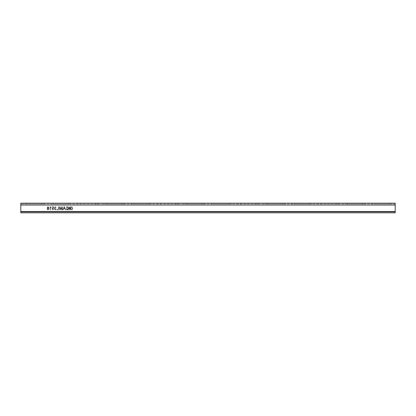 <?xml version="1.0" encoding="UTF-8"?>
<svg xmlns="http://www.w3.org/2000/svg" width="416" height="416" viewBox="0 0 416 416"><rect width="100%" height="100%" fill="white"/><g stroke="black" fill="none" stroke-linecap="round" stroke-linejoin="round"><path stroke-width="0.31" stroke-dasharray="2.08 1.56" d="M71.76 207.511A0.723 0.712 180 0 1 72.483 208.224A0.723 0.712 180 0 1 71.76 208.941A0.723 0.712 180 0 1 71.037 208.224A0.723 0.712 180 0 1 71.76 207.511M71.76 207.537A0.723 0.712 180 0 1 72.483 208.25A0.723 0.712 180 0 1 71.76 208.962A0.723 0.712 180 0 1 71.037 208.25A0.723 0.712 180 0 1 71.76 207.537M72.842 208.224C72.119 209.404 71.396 209.404 70.673 208.224C71.396 207.048 72.119 207.048 72.842 208.224L72.842 208.25C72.119 209.425 71.396 209.425 70.673 208.25C71.396 207.074 72.119 207.074 72.842 208.25M67.345 207.511A0.723 0.712 180 0 1 68.068 208.224A0.723 0.712 180 0 1 67.345 208.941A0.723 0.712 180 0 1 66.622 208.224A0.723 0.712 180 0 1 67.345 207.511M67.345 207.537A0.723 0.712 180 0 1 68.068 208.25A0.723 0.712 180 0 1 67.345 208.962A0.723 0.712 180 0 1 66.622 208.25A0.723 0.712 180 0 1 67.345 207.537M66.264 208.224C66.986 207.048 67.709 207.048 68.427 208.224C67.709 209.404 66.986 209.404 66.264 208.224L66.264 208.25C66.986 207.074 67.709 207.074 68.427 208.25C67.709 209.425 66.986 209.425 66.264 208.25M395.2 204.792L395.2 203.185L20.8 203.185L20.8 212.815L20.8 211.333L20.8 212.815L395.2 212.815L395.2 204.792M50.305 206.664L50.04 206.664L50.04 209.836L50.45 209.836L50.45 207.366L51.189 207.834L50.305 206.643L51.189 207.459M54.356 208.884L55.416 209.877L56.415 208.983L55.401 209.513L54.772 208.879L55.64 208.333L54.933 207.485L55.422 207.033L56.373 207.48L55.437 206.664L54.522 207.47L54.959 208.099L54.356 208.884L54.959 208.099M62.052 207.152L62.052 209.836L62.504 209.836L62.504 206.664L61.823 206.664L60.96 209.357L60.091 206.664L59.42 206.664L59.42 209.836L59.873 209.836L59.873 207.152L60.726 209.836L61.199 209.836L62.052 207.126L61.199 209.836M66.451 209.518L72.764 209.622L66.451 209.836L66.451 209.492L72.764 209.732M66.342 206.877L72.764 206.773L66.342 206.773M70.481 207.381L70.481 209.123L69.014 209.123A0.499 0.489 180 0 1 68.832 208.172A0.426 0.421 180 0 1 69.02 207.381L70.481 207.355L70.481 209.097L69.014 209.097A0.499 0.489 180 0 1 68.832 208.151L68.832 208.172M64.979 208.858L65.343 209.836L65.822 209.836L64.548 206.664L64.038 206.664L62.764 209.836L63.248 209.836L63.612 208.858L64.979 208.858L63.612 208.858M56.742 209.472L56.742 209.836L58.718 209.836L58.718 206.664L58.266 206.664L58.266 209.472L56.742 209.446L58.266 209.472M52.135 209.492L52.952 209.877L53.945 208.983L52.946 209.513L52.302 208.775L52.946 208.088L53.903 208.333L53.576 206.705L52.052 206.705L52.052 207.111L53.243 207.111L53.404 207.932L52.832 207.724L51.891 208.749L52.135 209.492L51.891 208.749M47.98 209.877L49.01 208.905L48.402 208.099L48.885 207.464L47.986 206.664L47.076 207.475L47.554 208.099L46.951 208.915L47.98 209.877L46.951 208.915M395.2 212.815L395.2 204.916L395.2 212.815L395.2 212.009L20.8 212.009L395.2 212.009L395.2 212.815L20.8 212.815L395.2 212.815M395.2 203.991L20.8 203.991L395.2 203.991M374.208 203.991L389.449 203.991L374.208 203.991L374.208 203.185L389.449 203.185L371.935 203.185L374.208 203.185L374.208 203.991M389.449 203.991L391.721 203.991L389.449 203.991L389.449 203.185L391.721 203.185L389.449 203.185L389.449 203.991M347.464 203.991L362.705 203.991L347.464 203.991L347.464 203.185L362.705 203.185L345.192 203.185L347.464 203.185L347.464 203.991M362.705 203.991L364.983 203.991L362.705 203.991L362.705 203.185L364.983 203.185L362.705 203.185L362.705 203.991M320.72 203.991L335.967 203.991L320.72 203.991L320.72 203.185L335.967 203.185L318.448 203.185L320.72 203.185L320.72 203.991M335.967 203.991L338.239 203.991L335.967 203.991L335.967 203.185L338.239 203.185L335.967 203.185L335.967 203.991M293.977 203.991L309.223 203.991L293.977 203.991L293.977 203.185L309.223 203.185L291.704 203.185L293.977 203.185L293.977 203.991M309.223 203.991L311.496 203.991L309.223 203.991L309.223 203.185L311.496 203.185L309.223 203.185L309.223 203.991M267.233 203.991L282.48 203.991L267.233 203.991L267.233 203.185L282.48 203.185L264.961 203.185L267.233 203.185L267.233 203.991M282.48 203.991L284.752 203.991L282.48 203.991L282.48 203.185L284.752 203.185L282.48 203.185L282.48 203.991M240.495 203.991L255.736 203.991L240.495 203.991L240.495 203.185L255.736 203.185L238.217 203.185L240.495 203.185L240.495 203.991M255.736 203.991L258.008 203.991L255.736 203.991L255.736 203.185L258.008 203.185L255.736 203.185L255.736 203.991M213.751 203.991L228.992 203.991L213.751 203.991L213.751 203.185L228.992 203.185L211.479 203.185L213.751 203.185L213.751 203.991M228.992 203.991L231.265 203.991L228.992 203.991L228.992 203.185L231.265 203.185L228.992 203.185L228.992 203.991M187.008 203.991L202.249 203.991L187.008 203.991L187.008 203.185L202.249 203.185L184.735 203.185L187.008 203.185L187.008 203.991M202.249 203.991L204.521 203.991L202.249 203.991L202.249 203.185L204.521 203.185L202.249 203.185L202.249 203.991M160.264 203.991L175.505 203.991L160.264 203.991L160.264 203.185L175.505 203.185L157.992 203.185L160.264 203.185L160.264 203.991M175.505 203.991L177.783 203.991L175.505 203.991L175.505 203.185L177.783 203.185L175.505 203.185L175.505 203.991M133.52 203.991L148.767 203.991L133.52 203.991L133.52 203.185L148.767 203.185L131.248 203.185L133.52 203.185L133.52 203.991M148.767 203.991L151.039 203.991L148.767 203.991L148.767 203.185L151.039 203.185L148.767 203.185L148.767 203.991M106.777 203.991L122.023 203.991L106.777 203.991L106.777 203.185L122.023 203.185L104.504 203.185L106.777 203.185L106.777 203.991M122.023 203.991L124.296 203.991L122.023 203.991L122.023 203.185L124.296 203.185L122.023 203.185L122.023 203.991M80.033 203.991L95.28 203.991L80.033 203.991L80.033 203.185L95.28 203.185L77.761 203.185L80.033 203.185L80.033 203.991M95.28 203.991L97.552 203.991L95.28 203.991L95.28 203.185L97.552 203.185L95.28 203.185L95.28 203.991M53.295 203.991L68.536 203.991L53.295 203.991L53.295 203.185L68.536 203.185L51.017 203.185L53.295 203.185L53.295 203.991M68.536 203.991L70.808 203.991L68.536 203.991L68.536 203.185L70.808 203.185L68.536 203.185L68.536 203.991M26.551 203.991L41.792 203.991L26.551 203.991L26.551 203.185L41.792 203.185L24.279 203.185L26.551 203.185L26.551 203.991M41.792 203.991L44.065 203.991L41.792 203.991L41.792 203.185L44.065 203.185L41.792 203.185L41.792 203.991M395.2 212.009L20.8 212.009L395.2 212.009M72.764 209.706L66.451 209.81L66.451 209.492M66.342 206.747L72.764 206.747L66.342 206.851M68.832 208.151A0.426 0.421 180 0 1 69.02 207.355L70.481 207.355M70.112 207.641L70.112 208.068L68.942 207.854L70.112 207.641L70.112 208.094L68.942 207.88L70.112 207.667M69.129 208.811L69.129 208.338L70.112 208.338L70.112 208.811L68.884 208.598L70.112 208.364L70.112 208.837L69.129 208.837M63.612 208.837L63.248 209.81L62.764 209.81L64.038 206.643L64.548 206.643L65.822 209.81L65.343 209.836M65.343 209.81L64.979 208.837M63.747 208.468L64.844 208.468L64.293 207.007L63.747 208.494L64.293 207.033L64.844 208.494L63.747 208.494M61.199 209.81L60.726 209.81L59.873 207.126L59.873 209.81L59.42 209.81L59.42 206.643L60.091 206.643L60.96 209.331L61.823 206.643L62.504 206.643L62.504 209.81L62.052 209.836M62.052 209.81L62.052 207.126M58.266 209.446L58.266 206.643L58.718 206.643L58.718 209.81L56.742 209.836M56.742 209.81L56.742 209.446M54.959 208.078L54.522 207.449L55.437 206.643L56.373 207.454L55.422 207.007L54.933 207.459L55.64 208.307L54.772 208.853L55.401 209.487L56.415 208.957L55.416 209.877M55.416 209.851L54.356 208.858M51.891 208.723L52.832 207.698L53.404 207.932L53.243 207.09L52.052 207.09L52.052 206.679L53.576 206.679L53.903 208.307L52.946 208.062L52.302 208.749L52.946 209.487L53.945 208.957L52.952 209.877M52.952 209.851L52.135 209.466M51.189 207.433L51.189 207.808L50.45 207.34L50.45 209.81L50.04 209.81L50.04 206.664M50.04 206.643L50.305 206.643M46.951 208.889L47.554 208.073L47.076 207.449L47.986 206.643L48.885 207.438L48.402 208.073L49.01 208.905M49.01 208.879L47.98 209.851M47.975 207.901L48.474 207.444L47.98 207.007L47.486 207.459L47.975 207.927L47.486 207.485L47.98 207.033L48.474 207.47L47.975 207.927M47.98 209.487L48.599 208.868L47.991 208.265L47.362 208.884L47.98 209.513L47.362 208.91L47.991 208.291L48.599 208.894L47.98 209.513M395.2 204.916L20.8 204.916L395.2 204.916M395.2 205.041L20.8 205.041M395.2 211.458L20.8 211.458M395.2 211.333L20.8 211.333L395.2 211.333M24.279 203.991L24.279 203.185M44.065 203.991L44.065 203.185M51.017 203.991L51.017 203.185M70.808 203.991L70.808 203.185M77.761 203.991L77.761 203.185M97.552 203.991L97.552 203.185M104.504 203.991L104.504 203.185M124.296 203.991L124.296 203.185M131.248 203.991L131.248 203.185M151.039 203.991L151.039 203.185M157.992 203.991L157.992 203.185M177.783 203.991L177.783 203.185M184.735 203.991L184.735 203.185M204.521 203.991L204.521 203.185M211.479 203.991L211.479 203.185M231.265 203.991L231.265 203.185M238.217 203.991L238.217 203.185M258.008 203.991L258.008 203.185M264.961 203.991L264.961 203.185M284.752 203.991L284.752 203.185M291.704 203.991L291.704 203.185M311.496 203.991L311.496 203.185M318.448 203.991L318.448 203.185M338.239 203.991L338.239 203.185M345.192 203.991L345.192 203.185M364.983 203.991L364.983 203.185M371.935 203.991L371.935 203.185M391.721 203.991L391.721 203.185"/><path stroke-width="0.62" d="M395.2 203.185L395.2 212.815L20.8 212.815L20.8 203.185L395.2 203.185M395.2 205.041L20.8 205.041M395.2 211.458L20.8 211.458"/></g></svg>
